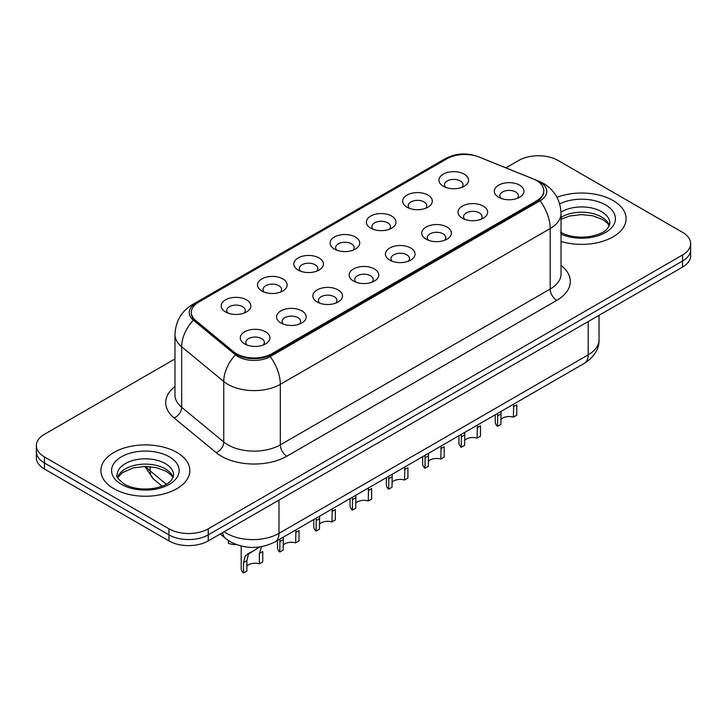 <?xml version="1.0" encoding="UTF-8"?>
<svg xmlns="http://www.w3.org/2000/svg" width="727" height="727" viewBox="0 0 727 727"><rect width="100%" height="100%" fill="white"/><g stroke="black" fill="none" stroke-linecap="round" stroke-linejoin="round"><path stroke-width="1.09" d="M406.993 207.204L406.993 207.204A14.822 8.56 180 0 1 406.993 195.1A14.822 8.56 180 0 1 427.958 195.1A14.822 8.56 180 0 1 427.958 207.204A14.822 8.56 180 0 1 406.993 207.204M425.522 208.34A9.26 5.353 0 0 0 426.74 205.686A9.26 5.353 0 0 0 424.023 201.906A9.26 5.353 0 0 0 413.936 200.752A9.26 5.353 0 0 0 408.21 205.686A9.26 5.353 0 0 0 409.428 208.34M370.706 228.151L370.706 228.151A14.822 8.56 180 0 1 370.706 216.055A14.822 8.56 180 0 1 391.671 216.055A14.822 8.56 180 0 1 391.671 228.151A14.822 8.56 180 0 1 370.706 228.151M389.236 229.287A9.26 5.353 0 0 0 390.454 226.642A9.26 5.353 0 0 0 387.736 222.862A9.26 5.353 0 0 0 377.64 221.699A9.26 5.353 0 0 0 371.924 226.642A9.26 5.353 0 0 0 373.133 229.287M334.42 249.107L334.42 249.107A14.822 8.56 180 0 1 334.42 237.002A14.822 8.56 180 0 1 355.376 237.002A14.822 8.56 180 0 1 355.376 249.107A14.822 8.56 180 0 1 334.42 249.107M352.949 250.242A9.26 5.353 0 0 0 354.158 247.589A9.26 5.353 0 0 0 351.45 243.809A9.26 5.353 0 0 0 341.354 242.654A9.26 5.353 0 0 0 335.629 247.589A9.26 5.353 0 0 0 336.846 250.242M298.125 270.053L298.125 270.053A14.822 8.56 180 0 1 298.125 257.958A14.822 8.56 180 0 1 319.089 257.958A14.822 8.56 180 0 1 319.089 270.053A14.822 8.56 180 0 1 298.125 270.053M316.654 271.189A9.26 5.353 0 0 0 317.872 268.545A9.26 5.353 0 0 0 315.154 264.764A9.26 5.353 0 0 0 305.058 263.601A9.26 5.353 0 0 0 299.342 268.545A9.26 5.353 0 0 0 300.56 271.189M261.838 291.009L261.838 291.009A14.822 8.56 180 0 1 261.838 278.904A14.822 8.56 180 0 1 282.794 278.904A14.822 8.56 180 0 1 282.794 291.009A14.822 8.56 180 0 1 261.838 291.009M280.368 292.145A9.26 5.353 0 0 0 281.576 289.5A9.26 5.353 0 0 0 278.868 285.711A9.26 5.353 0 0 0 268.772 284.557A9.26 5.353 0 0 0 263.056 289.5A9.26 5.353 0 0 0 264.264 292.145M225.543 311.965L225.543 311.965A14.822 8.56 180 0 1 225.543 299.86A14.822 8.56 180 0 1 246.508 299.86A14.822 8.56 180 0 1 246.508 311.965A14.822 8.56 180 0 1 225.543 311.965M244.072 313.092A9.26 5.353 0 0 0 245.29 310.447A9.26 5.353 0 0 0 242.582 306.667A9.26 5.353 0 0 0 232.486 305.504A9.26 5.353 0 0 0 226.76 310.447A9.26 5.353 0 0 0 227.978 313.092M443.288 186.248L443.288 186.248A14.822 8.56 180 0 1 443.288 174.144A14.822 8.56 180 0 1 464.244 174.144A14.822 8.56 180 0 1 464.244 186.248A14.822 8.56 180 0 1 443.288 186.248M461.818 187.384A9.26 5.353 0 0 0 463.026 184.74A9.26 5.353 0 0 0 460.318 180.959A9.26 5.353 0 0 0 450.222 179.796A9.26 5.353 0 0 0 444.506 184.74A9.26 5.353 0 0 0 445.715 187.384M462.345 218.209L462.345 218.209A14.822 8.56 180 0 1 462.345 206.105A14.822 8.56 180 0 1 483.31 206.105A14.822 8.56 180 0 1 483.31 218.209A14.822 8.56 180 0 1 462.345 218.209M480.874 219.345A9.26 5.353 0 0 0 482.092 216.691A9.26 5.353 0 0 0 479.375 212.911A9.26 5.353 0 0 0 469.278 211.757A9.26 5.353 0 0 0 463.562 216.691A9.26 5.353 0 0 0 464.78 219.345M426.058 239.156L426.058 239.156A14.822 8.56 180 0 1 426.058 227.06A14.822 8.56 180 0 1 447.023 227.06A14.822 8.56 180 0 1 447.023 239.156A14.822 8.56 180 0 1 426.058 239.156M444.588 240.292A9.26 5.353 0 0 0 445.805 237.647A9.26 5.353 0 0 0 443.088 233.867A9.26 5.353 0 0 0 432.992 232.704A9.26 5.353 0 0 0 427.276 237.647A9.26 5.353 0 0 0 428.485 240.292M389.772 260.112A14.822 8.56 180 0 1 389.763 260.112A14.822 8.56 180 0 1 389.772 248.007A14.822 8.56 180 0 1 410.728 248.007A14.822 8.56 180 0 1 410.728 260.112A14.822 8.56 180 0 1 389.772 260.112M408.301 261.247A9.26 5.353 0 0 0 409.51 258.594A9.26 5.353 0 0 0 406.802 254.813A9.26 5.353 0 0 0 396.706 253.659A9.26 5.353 0 0 0 390.981 258.594A9.26 5.353 0 0 0 392.198 261.247M353.476 281.058L353.476 281.058A14.822 8.56 180 0 1 353.476 268.963A14.822 8.56 180 0 1 374.441 268.963A14.822 8.56 180 0 1 374.441 281.058A14.822 8.56 180 0 1 353.476 281.058M372.006 282.194A9.26 5.353 0 0 0 373.224 279.55A9.26 5.353 0 0 0 370.506 275.769A9.26 5.353 0 0 0 360.41 274.606A9.26 5.353 0 0 0 354.694 279.55A9.26 5.353 0 0 0 355.912 282.194M317.19 302.014L317.19 302.014A14.822 8.56 180 0 1 317.19 289.909A14.822 8.56 180 0 1 338.146 289.909A14.822 8.56 180 0 1 338.146 302.014A14.822 8.56 180 0 1 317.19 302.014M335.72 303.15A9.26 5.353 0 0 0 336.928 300.505A9.26 5.353 0 0 0 334.22 296.716A9.26 5.353 0 0 0 324.124 295.562A9.26 5.353 0 0 0 318.408 300.505A9.26 5.353 0 0 0 319.616 303.15M280.895 322.97L280.895 322.97A14.822 8.56 180 0 1 280.895 310.865A14.822 8.56 180 0 1 301.859 310.865A14.822 8.56 180 0 1 301.859 322.97A14.822 8.56 180 0 1 280.895 322.97M299.424 324.097A9.26 5.353 0 0 0 300.642 321.452A9.26 5.353 0 0 0 297.934 317.672A9.26 5.353 0 0 0 287.837 316.509A9.26 5.353 0 0 0 282.112 321.452A9.26 5.353 0 0 0 283.33 324.097M244.608 343.916L244.608 343.916A14.822 8.56 180 0 1 244.608 331.812A14.822 8.56 180 0 1 265.573 331.812A14.822 8.56 180 0 1 265.573 343.916A14.822 8.56 180 0 1 244.608 343.916M263.138 345.052A9.26 5.353 0 0 0 264.355 342.408A9.26 5.353 0 0 0 261.638 338.628A9.26 5.353 0 0 0 251.542 337.464A9.26 5.353 0 0 0 245.826 342.408A9.26 5.353 0 0 0 247.044 345.052M498.64 197.253L498.64 197.253A14.822 8.56 180 0 1 498.64 185.158A14.822 8.56 180 0 1 519.596 185.158A14.822 8.56 180 0 1 519.596 197.253A14.822 8.56 180 0 1 498.64 197.253M517.17 198.389A9.26 5.353 0 0 0 518.378 195.745A9.26 5.353 0 0 0 515.67 191.964A9.26 5.353 0 0 0 505.574 190.801A9.26 5.353 0 0 0 499.858 195.745A9.26 5.353 0 0 0 501.067 198.389M533.091 178.887A25.009 14.44 180 0 1 536.435 180.505A25.009 14.44 180 0 1 543.76 190.71A25.009 14.44 180 0 1 536.435 200.925L271.789 353.713A25.009 14.44 180 0 1 233.621 351.786L195.845 320.643A25.009 14.44 180 0 1 191.328 312.365A25.009 14.44 180 0 1 198.653 302.15L447.123 158.695A25.009 14.44 180 0 1 479.157 157.077L533.091 178.887M613.079 200.543A44.465 25.672 0 0 0 557.009 197.326A44.465 25.672 0 0 1 613.079 200.543A44.465 25.672 0 0 1 626.101 218.7A44.465 25.672 0 0 0 613.079 200.543M176.806 452.421A44.465 25.672 0 0 0 128.352 446.86A44.465 25.672 0 0 0 100.899 470.578A44.465 25.672 0 0 0 113.921 488.726A44.465 25.672 0 0 0 162.385 494.296A44.465 25.672 0 0 0 189.838 470.578A44.465 25.672 0 0 0 176.806 452.421A44.465 25.672 0 0 0 128.352 446.86A44.465 25.672 0 0 0 100.899 470.578A44.465 25.672 0 0 0 113.921 488.726A44.465 25.672 0 0 0 162.385 494.296A44.465 25.672 0 0 0 189.838 470.578A44.465 25.672 0 0 0 176.806 452.421M543.76 190.71L543.76 191.474A25.009 14.44 180 0 1 536.435 201.679L271.789 354.467A25.009 14.44 180 0 1 233.621 352.54L195.845 321.398A25.009 14.44 180 0 1 191.328 313.119M475.467 155.842A22.782 13.159 0 0 0 447.768 157.868L195.908 303.277A22.782 13.159 0 0 0 193.355 320.125L235.439 354.831A22.782 13.159 0 0 0 237.993 356.584A22.782 13.159 0 0 0 270.217 356.584L540.097 200.77A22.782 13.159 0 0 0 540.097 182.168A22.782 13.159 0 0 0 537.053 180.696L536.063 180.287M174.971 358.938L44.492 434.273A27.79 16.049 0 0 0 36.35 445.615L36.35 457.719A27.79 16.049 0 0 0 44.492 469.06L168.946 540.915L168.946 534.872A27.79 16.049 0 0 0 208.249 534.872L682.508 261.057A27.79 16.049 0 0 0 690.65 249.715A27.79 16.049 0 0 1 682.508 261.057L208.249 534.872A27.79 16.049 0 0 1 168.946 534.872L44.492 463.008L168.946 534.872L168.946 528.82A27.79 16.049 0 0 0 208.249 528.82L682.508 255.004A27.79 16.049 0 0 0 690.65 243.663A27.79 16.049 0 0 0 682.508 232.313L558.054 160.458A27.79 16.049 0 0 0 518.751 160.458L505.919 167.864M36.35 451.667A27.79 16.049 0 0 0 44.492 463.008A27.79 16.049 0 0 1 36.35 451.667M561.044 241.455A44.465 25.672 0 0 0 626.101 218.7A44.465 25.672 0 0 1 561.044 241.455M36.35 445.615A27.79 16.049 0 0 0 44.492 456.965L168.946 528.82M168.946 540.915A27.79 16.049 0 0 0 208.249 540.915L682.508 267.109A27.79 16.049 0 0 0 690.65 255.768L690.65 243.663M495.223 414.79L495.223 421.905A13.895 8.024 180 0 0 497.522 426.331L497.704 413.354M513.398 406.784L516.779 404.839L516.779 415.208L513.398 417.162L513.68 404.13M497.522 426.331L500.903 424.377L501.057 411.418M500.903 419.434A9.26 5.353 180 0 1 513.398 417.162M458.928 435.737L458.928 442.852A13.895 8.024 180 0 0 461.236 447.278L461.409 434.31M477.112 427.74L480.492 425.786L480.492 436.164L477.112 438.117L477.394 425.077M461.236 447.278L464.617 445.333L464.771 432.365M464.617 440.38A9.26 5.353 180 0 1 477.112 438.117M422.641 456.692L422.641 463.808A13.895 8.024 180 0 0 424.95 468.233L425.122 455.256M440.826 448.695L444.197 446.741L444.197 457.119L440.826 459.064L441.107 446.033M424.95 468.233L428.321 466.28L428.476 453.321M428.321 461.336A9.26 5.353 180 0 1 440.826 459.064M386.355 477.639L386.355 484.764A13.895 8.024 180 0 0 388.654 489.18L388.827 476.212M404.53 469.642L407.911 467.688L407.911 478.066L404.53 480.02L404.812 466.979M388.654 489.18L392.035 487.235L392.189 474.277M392.035 482.283A9.26 5.353 180 0 1 404.53 480.02M350.06 498.595L350.06 505.71A13.895 8.024 180 0 0 352.368 510.136L352.54 497.159M368.244 490.598L371.624 488.644L371.624 499.022L368.244 500.967L368.525 487.935M352.368 510.136L355.748 508.182L355.894 495.223M355.748 503.238A9.26 5.353 180 0 1 368.244 500.967M313.773 519.541L313.773 526.666A13.895 8.024 180 0 0 316.072 531.083L316.254 518.115M331.948 511.544L335.329 509.6L335.329 519.969L331.948 521.922L332.239 508.882M316.072 531.083L319.453 529.138L319.607 516.179M319.453 524.194A9.26 5.353 180 0 1 331.948 521.922M277.487 540.497L277.487 547.613A13.895 8.024 180 0 0 279.786 552.038L279.959 539.071M295.662 532.5L299.042 530.546L299.042 540.924L295.662 542.869L295.944 529.838M279.786 552.038L283.166 550.085L283.321 537.126M283.166 545.141A9.26 5.353 180 0 1 295.662 542.869M243.5 572.994L243.5 562.616L245.263 555.891L259.739 546.968L248.534 554.001L246.871 560.662L246.871 571.04L243.5 572.994A13.895 8.024 180 0 1 241.191 568.569L241.191 546.077M259.375 553.447L262.747 551.502L262.747 561.871L259.375 563.825L259.375 553.447L261.638 546.44M246.871 566.097A9.26 5.353 180 0 1 259.375 563.825M247.316 554.147L250.688 552.202L247.316 554.147M228.369 540.552L228.369 543.305A13.895 8.024 180 0 0 236.42 544.632M271.789 353.713L271.789 354.467M233.621 351.786L233.621 352.54M195.845 320.643L195.845 321.398M536.435 200.925L536.435 201.679M561.044 265.437A46.319 26.745 180 0 1 556.737 300.387L286.856 456.202A9.26 5.353 60 0 1 280.304 444.86L550.194 289.046A37.059 21.392 0 0 0 561.044 273.915L561.044 213.402A37.059 21.392 180 0 1 550.194 228.532A32.424 18.72 -120 0 0 540.097 200.77M286.856 456.202A46.319 26.745 180 0 1 221.353 456.202A46.319 26.745 180 0 1 216.164 452.63L174.08 417.934A46.319 26.745 180 0 1 174.971 386.546M227.905 444.86A37.059 21.392 0 0 0 280.304 444.86L280.304 384.347A37.059 21.392 180 0 1 227.905 384.347A37.059 21.392 180 0 1 223.752 381.493L181.668 346.788A37.059 21.392 180 0 1 174.971 334.52L174.971 395.034A37.059 21.392 0 0 0 181.668 407.302L223.752 441.998A37.059 21.392 0 0 0 227.905 444.86M561.044 213.402C560.417 200.079 554.556 190.092 543.478 183.431L538.798 181.15A32.424 15.185 112 0 0 537.053 180.696M270.217 356.584A32.424 18.72 60 0 1 280.304 384.347L550.194 228.532L550.194 289.046A9.26 5.353 60 0 0 556.737 300.387M538.798 181.15L478.693 156.859C463.244 151.652 454.102 154.142 444.397 159.14A32.424 18.72 60 0 1 447.768 157.868M195.908 303.277A32.424 18.72 -120 0 0 192.537 304.549C181.45 311.201 175.598 321.198 174.971 334.52M193.355 320.125A32.424 21.683 129.5 0 0 181.668 346.788L181.668 407.302A9.26 6.198 -50.5 0 1 174.08 417.934M478.693 156.859A32.424 15.185 112 0 0 477.748 156.55M235.439 354.831A32.424 21.683 129.5 0 0 223.752 381.493L223.752 441.998A9.26 6.198 -50.5 0 1 216.164 452.63M208.249 528.82L208.249 540.915M682.508 255.004L682.508 267.109M44.492 456.965L44.492 469.06M224.107 531.764A37.059 21.392 0 0 0 226.597 533.354A37.059 21.392 0 0 0 278.995 533.354L588.179 354.849A37.059 21.392 0 0 0 599.039 339.718C599.302 348.915 594.413 356.784 584.344 363.327L275.16 541.833A18.529 10.696 60 0 0 278.995 533.354L278.995 500.076M588.179 321.57L588.179 354.849A18.529 10.696 60 0 1 584.344 363.327M222.607 532.637A18.529 12.395 129.5 0 0 225.833 538.662L220.208 534.018M146.027 466.461A37.059 21.392 0 0 0 150.144 470.887L150.144 466.67M162.148 486.145L153.533 479.048A18.529 12.395 129.5 0 1 150.144 470.887L166.292 484.2M497.522 415.953L500.903 413.999M609.399 225.57A28.235 16.303 0 0 0 601.602 217.01A28.235 16.303 0 0 0 561.044 217.382M560.517 232.222C568.659 236.675 578.574 238.092 590.26 236.475C600.611 233.949 607.708 231.886 609.871 223.234A28.235 16.303 0 0 0 601.602 211.711A28.235 16.303 0 0 0 561.017 212.102M561.044 234.176A33.796 19.511 0 0 0 607.036 231.568A33.796 19.511 0 0 0 605.527 204.905A33.796 19.511 0 0 0 559.681 203.869M461.236 436.909L464.617 434.955M424.95 457.856L428.321 455.911M388.654 478.811L392.035 476.857M352.368 499.758L355.748 497.813M173.135 477.448A28.235 16.303 0 0 0 165.338 468.879A28.235 16.303 0 0 0 136.985 464.844A28.235 16.303 0 0 0 117.601 477.448M165.338 463.59A28.235 16.303 0 0 0 134.559 460.055A28.235 16.303 0 0 0 117.129 475.113C115.657 475.985 118.028 478.984 124.253 484.1C132.396 488.544 142.31 489.962 153.997 488.353C164.347 485.827 171.445 483.764 173.608 475.113A28.235 16.303 0 0 0 165.338 463.59M121.473 484.373A33.796 19.511 0 0 0 169.264 484.373A33.796 19.511 0 0 0 169.264 456.783A33.796 19.511 0 0 0 121.473 456.783A33.796 19.511 0 0 0 121.473 484.373M316.072 520.714L319.453 518.76M279.786 541.66L283.166 539.716M243.5 562.616L246.871 560.662M444.397 159.14L192.537 304.549M275.16 541.833C260.248 549.33 245.344 549.33 230.432 541.833L225.833 538.662M599.039 339.718L599.039 315.3M153.533 479.048L144.718 466.461M609.262 225.888L607.554 223.325L602.747 219.554L592.814 215.81L581.609 214.583L569.659 215.992L561.044 219.254M172.999 477.757L171.29 475.204L166.483 471.423L156.55 467.679L145.345 466.452L133.395 467.87L122.245 472.714L117.738 477.757"/></g></svg>
